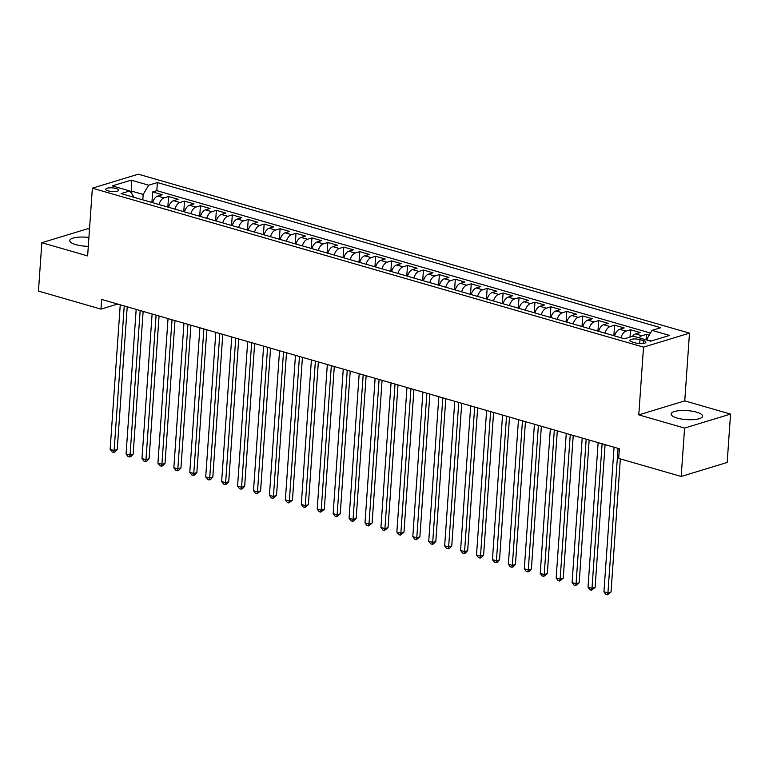 <?xml version="1.0" encoding="UTF-8"?>
<svg xmlns="http://www.w3.org/2000/svg" width="769" height="769" viewBox="0 0 769 769"><rect width="100%" height="100%" fill="white"/><g stroke="black" fill="none" stroke-linecap="round" stroke-linejoin="round"><path stroke-width="1.15" d="M88.916 237.477A15.793 4.518 4 0 0 69.768 240.572A15.793 4.518 4 0 0 75.833 244.629A15.793 4.518 4 0 0 88.3 246.32M677.162 418.057A15.793 4.518 4 0 0 693.628 419.634A15.793 4.518 4 0 0 702.606 416.212A15.793 4.518 4 0 0 696.551 412.165A15.793 4.518 4 0 0 680.084 410.588A15.793 4.518 4 0 0 671.106 414.01A15.793 4.518 4 0 0 677.162 418.057M108.218 190.904A6.479 1.855 4 0 0 114.966 191.548A6.479 1.855 4 0 0 118.657 190.145A6.479 1.855 4 0 0 116.167 188.482A6.479 1.855 4 0 0 109.409 187.838A6.479 1.855 4 0 0 105.728 189.241A6.479 1.855 4 0 0 108.218 190.904M89.502 229.2L87.801 228.71L41.834 242.706L38.45 291.086L100.97 309.119L117.628 304.053M689.485 333.14L138.333 174.178L92.367 188.174L643.518 347.136L689.485 333.14L684.756 400.88L638.779 414.876L684.583 428.083L730.55 414.087L684.756 400.88M730.55 414.087L727.166 462.467L681.199 476.463L684.583 428.083M649.209 335.159L646.46 334.361L646.075 339.85M632.493 336.332A8.103 4.652 -73.9 0 1 635.559 333.909L640.087 332.525L630.532 329.766L630.022 337.082M614.575 335.918A8.103 4.652 106.1 0 1 619.622 329.315L624.159 327.93L614.604 325.181L613.864 335.717M598.647 331.324A8.103 4.652 106.1 0 1 603.694 324.72L608.231 323.336L598.676 320.586L597.936 331.122M582.719 326.729A8.103 4.652 106.1 0 1 587.766 320.125L592.303 318.741L582.748 315.992L582.008 326.527M566.791 322.134A8.103 4.652 106.1 0 1 571.838 315.53L576.375 314.146L566.82 311.397L566.08 321.932M550.854 317.539A8.103 4.652 106.1 0 1 555.91 310.936L560.447 309.561L550.883 306.802L550.152 317.337M534.926 312.945A8.103 4.652 106.1 0 1 539.982 306.341L544.519 304.966L534.955 302.207L534.224 312.743M518.998 308.35A8.103 4.652 106.1 0 1 524.054 301.746L528.582 300.371L519.027 297.613L518.287 308.148M503.07 303.755A8.103 4.652 106.1 0 1 508.117 297.151L512.654 295.777L503.099 293.018L502.359 303.553M487.142 299.16A8.103 4.652 106.1 0 1 492.189 292.556L496.726 291.182L487.171 288.423L486.431 298.958M471.214 294.565A8.103 4.652 106.1 0 1 476.261 287.962L480.798 286.587L471.243 283.828L470.503 294.364M455.286 289.971A8.103 4.652 106.1 0 1 460.333 283.367L464.87 281.992L455.315 279.234L454.575 289.769M439.349 285.376A8.103 4.652 106.1 0 1 444.405 278.782L448.942 277.398L439.378 274.639L438.647 285.174M423.421 280.791A8.103 4.652 106.1 0 1 428.477 274.187L433.014 272.803L423.45 270.044L422.719 280.579M407.493 276.196A8.103 4.652 106.1 0 1 412.549 269.592L417.077 268.208L407.522 265.449L406.782 275.984M391.565 271.601A8.103 4.652 106.1 0 1 396.612 264.997L401.149 263.613L391.594 260.854L390.854 271.39M375.637 267.006A8.103 4.652 106.1 0 1 380.684 260.403L385.221 259.018L375.666 256.26L374.926 266.795M359.709 262.412A8.103 4.652 106.1 0 1 364.756 255.808L369.293 254.424L359.738 251.665L358.998 262.21M343.781 257.817A8.103 4.652 106.1 0 1 348.828 251.213L353.365 249.829L343.81 247.08L343.07 257.615M327.844 253.222A8.103 4.652 106.1 0 1 332.9 246.618L337.437 245.234L327.873 242.485L327.142 253.02M311.916 248.627A8.103 4.652 106.1 0 1 316.972 242.024L321.509 240.639L311.945 237.89L311.214 248.425M295.988 244.033A8.103 4.652 106.1 0 1 301.044 237.429L305.572 236.045L296.017 233.295L295.277 243.831M280.06 239.438A8.103 4.652 106.1 0 1 285.107 232.834L289.644 231.45L280.089 228.701L279.349 239.236M264.132 234.843A8.103 4.652 106.1 0 1 269.179 228.239L273.716 226.865L264.161 224.106L263.421 234.641M248.204 230.248A8.103 4.652 106.1 0 1 253.251 223.644L257.788 222.27L248.233 219.511L247.493 230.046M232.276 225.653A8.103 4.652 106.1 0 1 237.323 219.05L241.86 217.675L232.305 214.916L231.565 225.452M216.339 221.059A8.103 4.652 106.1 0 1 221.395 214.455L225.932 213.08L216.368 210.322L215.637 220.857M200.411 216.464A8.103 4.652 106.1 0 1 205.467 209.86L210.004 208.486L200.44 205.727L199.709 216.262M184.483 211.869A8.103 4.652 106.1 0 1 189.539 205.265L194.067 203.891L184.512 201.132L183.772 211.667M168.555 207.274A8.103 4.652 106.1 0 1 173.602 200.68L178.139 199.296L168.584 196.537L167.844 207.072M681.199 476.463L618.67 458.43L619.353 448.75L101.652 299.439L100.97 309.119M643.461 340.638L639.962 339.629A6.277 1.798 4 0 0 633.416 339.004A6.277 1.798 4 0 0 629.84 340.359A6.277 1.798 4 0 0 632.253 341.974L635.761 342.984A6.277 1.798 4 0 0 642.298 343.608A6.277 1.798 4 0 0 645.873 342.253A6.277 1.798 4 0 0 643.461 340.638L643.259 343.512M134.219 197.373L129.807 190.943L121.108 193.596L624.466 338.773L633.166 336.12L650.689 341.176L669.578 335.428L652.054 330.372L660.754 327.729L157.385 182.551L148.686 185.194L143.178 194.451L132.028 191.231L130.365 191.741M129.807 190.943L112.284 185.896L131.163 180.138L148.686 185.194M639.116 337.841A8.103 4.652 -73.9 0 1 641.923 335.745L646.46 334.361M650.459 333.054L156.818 190.674L152.656 191.942L151.916 202.478M152.627 202.68A8.103 4.652 106.1 0 1 157.674 196.085L162.211 194.701L152.656 191.942M159 204.525A8.103 4.652 -73.9 0 1 164.047 197.921L168.584 196.537M174.928 209.12A8.103 4.652 -73.9 0 1 179.975 202.516L184.512 201.132M190.856 213.715A8.103 4.652 -73.9 0 1 195.903 207.111L200.44 205.727M206.784 218.309A8.103 4.652 -73.9 0 1 211.84 211.706L216.368 210.322M222.712 222.895A8.103 4.652 -73.9 0 1 227.768 216.3L232.305 214.916M238.64 227.489A8.103 4.652 -73.9 0 1 243.696 220.886L248.233 219.511M254.577 232.084A8.103 4.652 -73.9 0 1 259.624 225.48L264.161 224.106M270.505 236.679A8.103 4.652 -73.9 0 1 275.552 230.075L280.089 228.701M286.433 241.274A8.103 4.652 -73.9 0 1 291.48 234.67L296.017 233.295M302.361 245.869A8.103 4.652 -73.9 0 1 307.408 239.265L311.945 237.89M318.289 250.463A8.103 4.652 -73.9 0 1 323.345 243.86L327.873 242.485M334.217 255.058A8.103 4.652 -73.9 0 1 339.273 248.454L343.81 247.08M350.145 259.653A8.103 4.652 -73.9 0 1 355.201 253.049L359.738 251.665M366.082 264.248A8.103 4.652 -73.9 0 1 371.129 257.644L375.666 256.26M382.01 268.842A8.103 4.652 -73.9 0 1 387.057 262.239L391.594 260.854M397.938 273.437A8.103 4.652 -73.9 0 1 402.985 266.833L407.522 265.449M413.866 278.032A8.103 4.652 -73.9 0 1 418.913 271.428L423.45 270.044M429.794 282.627A8.103 4.652 -73.9 0 1 434.85 276.023L439.378 274.639M445.722 287.222A8.103 4.652 -73.9 0 1 450.778 280.618L455.315 279.234M461.65 291.816A8.103 4.652 -73.9 0 1 466.706 285.212L471.243 283.828M477.587 296.411A8.103 4.652 -73.9 0 1 482.634 289.807L487.171 288.423M493.515 300.996A8.103 4.652 -73.9 0 1 498.562 294.402L503.099 293.018M509.443 305.591A8.103 4.652 -73.9 0 1 514.49 298.997L519.027 297.613M525.371 310.186A8.103 4.652 -73.9 0 1 530.418 303.582L534.955 302.207M541.299 314.781A8.103 4.652 -73.9 0 1 546.355 308.177L550.883 306.802M557.227 319.375A8.103 4.652 -73.9 0 1 562.283 312.772L566.82 311.397M573.155 323.97A8.103 4.652 -73.9 0 1 578.211 317.366L582.748 315.992M589.092 328.565A8.103 4.652 -73.9 0 1 594.139 321.961L598.676 320.586M605.02 333.16A8.103 4.652 -73.9 0 1 610.067 326.556L614.604 325.181M620.948 337.754A8.103 4.652 -73.9 0 1 625.995 331.151L630.532 329.766M651.285 340.994L646.546 339.629L652.054 330.372M41.834 242.706L87.628 255.914L92.367 188.174M638.779 414.876L643.518 347.136M131.845 193.817L131.163 180.138M142.803 199.853L143.178 194.451M156.818 190.674L157.385 182.551M618.036 448.375L607.933 592.928L603.944 591.784L614.056 447.222M620.343 458.91L611.038 591.986L607.933 592.928L607.491 594.822L605.895 594.36L603.944 591.784M611.038 591.986L607.491 594.822M602.108 443.78L591.995 588.333L588.016 587.189L598.128 442.636M605.088 444.636L595.1 587.391L591.995 588.333L591.563 590.227L589.967 589.765L588.016 587.189M595.1 587.391L591.563 590.227M586.18 439.186L576.068 583.738L572.088 582.594L582.2 438.042M589.16 440.041L579.172 582.796L576.068 583.738L575.635 585.632L574.039 585.171L572.088 582.594M579.172 582.796L575.635 585.632M570.252 434.591L560.14 579.144L556.16 578L566.263 433.447M573.232 435.456L563.244 578.201L560.14 579.144L559.697 581.037L558.111 580.576L556.16 578M563.244 578.201L559.697 581.037M554.324 429.996L544.212 574.549L540.232 573.405L550.335 428.852M557.304 430.861L547.317 573.607L544.212 574.549L543.77 576.442L542.183 575.981L540.232 573.405M547.317 573.607L543.77 576.442M538.387 425.401L528.284 569.954L524.304 568.81L534.407 424.257M541.366 426.266L531.389 569.012L528.284 569.954L527.842 571.848L526.246 571.386L524.304 568.81M531.389 569.012L529.082 571.473L527.842 571.848M522.459 420.806L512.356 565.369L508.367 564.215L518.479 419.663M525.438 421.672L515.461 564.417L512.356 565.369L511.914 567.253L510.318 566.791L508.367 564.215M515.461 564.417L513.154 566.878L511.914 567.253M506.531 416.212L496.428 560.774L492.439 559.621L502.551 415.068M509.511 417.077L499.533 559.822L496.428 560.774L495.986 562.658L494.39 562.197L492.439 559.621M499.533 559.822L497.226 562.283L495.986 562.658M490.603 411.617L480.49 556.179L476.511 555.026L486.623 410.473M493.583 412.482L483.595 555.228L480.49 556.179L480.058 558.063L478.462 557.602L476.511 555.026M483.595 555.228L481.298 557.688L480.058 558.063M474.675 407.022L464.563 551.584L460.583 550.431L470.695 405.878M477.655 407.887L467.667 550.633L464.563 551.584L464.13 553.469L462.534 553.007L460.583 550.431M467.667 550.633L465.37 553.094L464.13 553.469M458.747 402.437L448.635 546.99L444.655 545.836L454.758 401.283M461.727 403.292L451.739 546.038L448.635 546.99L448.192 548.874L446.606 548.412L444.655 545.836M451.739 546.038L449.442 548.499L448.192 548.874M442.819 397.842L432.707 542.395L428.727 541.241L438.83 396.689M445.799 398.698L435.812 541.443L432.707 542.395L432.265 544.279L430.678 543.818L428.727 541.241M435.812 541.443L433.514 543.904L432.265 544.279M426.882 393.247L416.779 537.8L412.799 536.647L422.902 392.094M429.861 394.103L419.884 536.858L416.779 537.8L416.337 539.684L414.741 539.223L412.799 536.647M419.884 536.858L416.337 539.684M410.954 388.653L400.851 533.205L396.862 532.052L406.974 387.499M413.933 389.508L403.956 532.263L400.851 533.205L400.409 535.089L398.813 534.638L396.862 532.052M403.956 532.263L400.409 535.089M395.026 384.058L384.923 528.611L380.934 527.467L391.046 382.904M398.006 384.913L388.028 527.669L384.923 528.611L384.481 530.495L382.885 530.043L380.934 527.467M388.028 527.669L384.481 530.495M379.098 379.463L368.985 524.016L365.006 522.872L375.118 378.31M382.078 380.319L372.1 523.074L368.985 524.016L368.553 525.9L366.957 525.448L365.006 522.872M372.1 523.074L368.553 525.9M363.17 374.868L353.058 519.421L349.078 518.277L359.19 373.715M366.15 375.724L356.162 518.479L353.058 519.421L352.625 521.305L351.029 520.853L349.078 518.277M356.162 518.479L353.865 520.93L352.625 521.305M347.242 370.274L337.13 514.826L333.15 513.682L343.253 369.12M350.222 371.129L340.234 513.884L337.13 514.826L336.687 516.72L335.101 516.259L333.15 513.682M340.234 513.884L336.687 516.72M331.314 365.679L321.202 510.231L317.222 509.088L327.325 364.525M334.294 366.534L324.307 509.289L321.202 510.231L320.76 512.125L319.173 511.664L317.222 509.088M324.307 509.289L320.76 512.125M315.377 361.084L305.274 505.637L301.294 504.493L311.397 359.94M318.356 361.939L308.379 504.695L305.274 505.637L304.832 507.53L303.236 507.069L301.294 504.493M308.379 504.695L304.832 507.53M299.449 356.489L289.346 501.042L285.357 499.898L295.469 355.345M302.428 357.345L292.451 500.1L289.346 501.042L288.904 502.936L287.308 502.474L285.357 499.898M292.451 500.1L288.904 502.936M283.521 351.894L273.418 496.447L269.429 495.303L279.541 350.751M286.501 352.76L276.523 495.505L273.418 496.447L272.976 498.341L271.38 497.879L269.429 495.303M276.523 495.505L272.976 498.341M267.593 347.3L257.48 491.852L253.501 490.709L263.613 346.156M270.573 348.165L260.595 490.91L257.48 491.852L257.048 493.746L255.452 493.285L253.501 490.709M260.595 490.91L257.048 493.746M251.665 342.705L241.553 487.267L237.573 486.114L247.685 341.561M254.645 343.57L244.657 486.316L241.553 487.267L241.12 489.151L239.524 488.69L237.573 486.114M244.657 486.316L242.36 488.776L241.12 489.151M235.737 338.11L225.625 482.672L221.645 481.519L231.748 336.966M238.717 338.975L228.729 481.721L225.625 482.672L225.182 484.557L223.596 484.095L221.645 481.519M228.729 481.721L226.432 484.182L225.182 484.557M219.809 333.515L209.697 478.078L205.717 476.924L215.82 332.371M222.789 334.38L212.802 477.126L209.697 478.078L209.255 479.962L207.668 479.5L205.717 476.924M212.802 477.126L210.504 479.587L209.255 479.962M203.872 328.921L193.769 473.483L189.789 472.329L199.892 327.777M206.851 329.786L196.874 472.531L193.769 473.483L193.327 475.367L191.731 474.906L189.789 472.329M196.874 472.531L194.567 474.992L193.327 475.367M187.944 324.326L177.841 468.888L173.852 467.735L183.964 323.182M190.923 325.191L180.946 467.937L177.841 468.888L177.399 470.772L175.803 470.311L173.852 467.735M180.946 467.937L178.639 470.397L177.399 470.772M172.016 319.741L161.913 464.293L157.924 463.14L168.036 318.587M174.996 320.596L165.018 463.342L161.913 464.293L161.471 466.177L159.875 465.716L157.924 463.14M165.018 463.342L162.711 465.803L161.471 466.177M156.088 315.146L145.975 459.699L141.996 458.545L152.108 313.992M159.068 316.001L149.09 458.747L145.975 459.699L145.543 461.583L143.947 461.121L141.996 458.545M149.09 458.747L146.783 461.208L145.543 461.583M140.16 310.551L130.048 455.104L126.068 453.95L136.18 309.398M143.14 311.407L133.152 454.162L130.048 455.104L129.615 456.988L128.019 456.526L126.068 453.95M133.152 454.162L130.855 456.613L129.615 456.988M124.232 305.956L114.12 450.509L110.14 449.356L120.243 304.803M127.212 306.812L117.224 449.567L114.12 450.509L113.677 452.393L112.091 451.941L110.14 449.356M117.224 449.567L114.927 452.018L113.677 452.393M635.559 333.909L641.923 335.745M157.674 196.085L164.047 197.921M173.602 200.68L179.975 202.516M189.539 205.265L195.903 207.111M205.467 209.86L211.84 211.706M221.395 214.455L227.768 216.3M237.323 219.05L243.696 220.886M253.251 223.644L259.624 225.48M269.179 228.239L275.552 230.075M285.107 232.834L291.48 234.67M301.044 237.429L307.408 239.265M316.972 242.024L323.345 243.86M332.9 246.618L339.273 248.454M348.828 251.213L355.201 253.049M364.756 255.808L371.129 257.644M380.684 260.403L387.057 262.239M396.612 264.997L402.985 266.833M412.549 269.592L418.913 271.428M428.477 274.187L434.85 276.023M444.405 278.782L450.778 280.618M460.333 283.367L466.706 285.212M476.261 287.962L482.634 289.807M492.189 292.556L498.562 294.402M508.117 297.151L514.49 298.997M524.054 301.746L530.418 303.582M539.982 306.341L546.355 308.177M555.91 310.936L562.283 312.772M571.838 315.53L578.211 317.366M587.766 320.125L594.139 321.961M603.694 324.72L610.067 326.556M619.622 329.315L625.995 331.151M639.683 343.618L639.962 339.629"/></g></svg>
